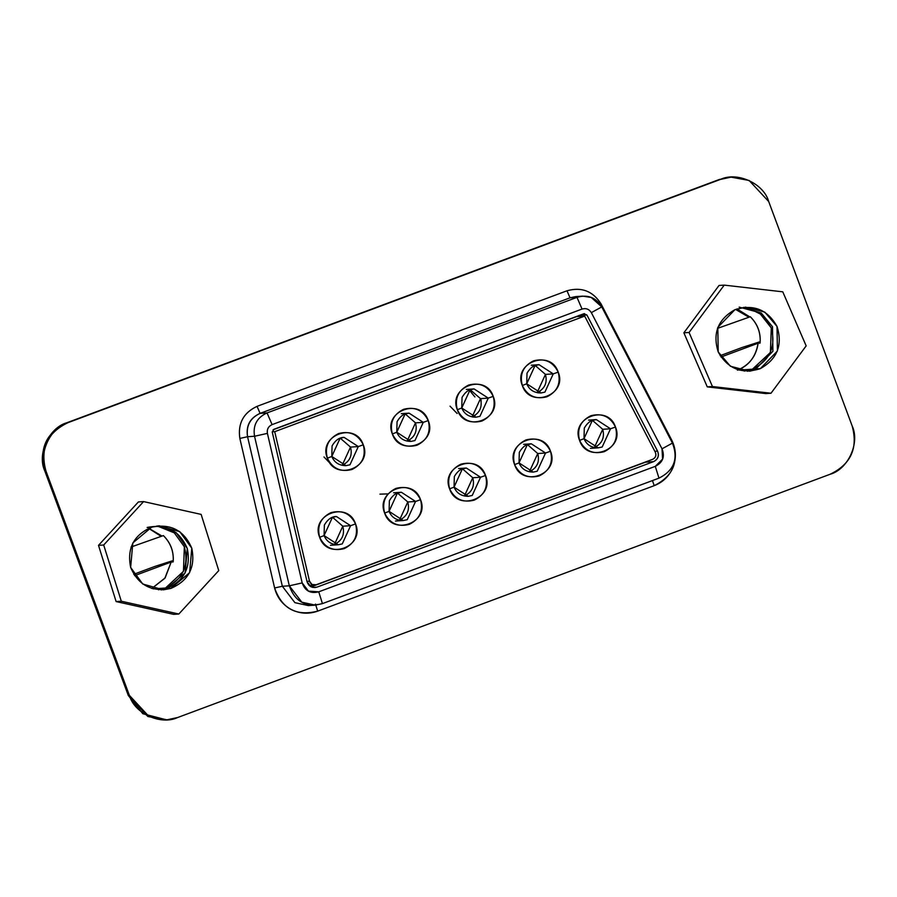 <?xml version="1.0" encoding="UTF-8"?>
<svg xmlns="http://www.w3.org/2000/svg" width="897" height="897" viewBox="0 0 897 897"><rect width="100%" height="100%" fill="white"/><g stroke="black" fill="none" stroke-linecap="round" stroke-linejoin="round"><path stroke-width="1.35" d="M218.756 570.604L201.141 514.396L143.598 501.591L103.693 545.017L121.308 601.225L178.839 614.019L218.756 570.604L178.839 614.019L121.308 601.225L103.693 545.017L143.598 501.591L201.141 514.396L218.756 570.604M151.627 527.189C170.677 523.343 184.064 530.351 191.79 548.202C195.636 567.274 188.65 580.684 170.822 588.432C151.772 592.278 138.385 585.27 130.648 567.42C126.813 548.336 133.799 534.926 151.627 527.189L132.823 542.954L130.648 567.42L142.735 584.014L163.299 589.834L170.822 588.432L189.626 572.667L191.79 548.202L179.714 531.607L159.139 525.788L151.627 527.189M156.897 526.012L176.171 532.616L187.282 548.493L185.118 572.959L166.315 588.724L170.822 588.432L161.045 589.901L166.315 588.724C184.132 580.976 191.128 567.577 187.282 548.493C179.557 530.643 166.158 523.635 147.119 527.481M138.407 501.928L143.598 501.591L138.407 501.928L98.502 545.354L103.693 545.017L98.502 545.354L116.117 601.562L121.308 601.225L116.117 601.562L173.648 614.355L178.839 614.019L173.648 614.355L116.117 601.562L98.502 545.354L138.407 501.928M806.168 345.883L782.778 291.828L724.227 285.123L689.064 332.473L712.453 386.54L771.005 393.245L806.168 345.883L771.005 393.245L712.453 386.54L689.064 332.473L724.227 285.123L782.778 291.828L806.168 345.883M734.878 309.734C753.413 303.915 767.462 309.476 777.015 326.43C782.834 344.997 777.273 359.069 760.353 368.633C741.819 374.453 727.77 368.88 718.217 351.938C712.397 333.37 717.959 319.298 734.878 309.734L717.813 327.383L718.217 351.938L730.438 366.268L749.69 371.201L760.353 368.633L777.419 350.985L777.015 326.43L764.793 312.1L745.542 307.155L734.878 309.734M743.288 307.391L761.25 313.031L772.508 326.721L772.9 351.276L755.846 368.925L760.353 368.633L755.846 368.925L747.436 371.268L755.846 368.925L772.9 351.276L772.508 326.721L761.25 313.031L743.288 307.391M719.035 285.459L724.227 285.123L719.035 285.459L683.873 332.809L689.064 332.473L683.873 332.809L707.262 386.876L712.453 386.54L707.262 386.876L765.814 393.581L771.005 393.245L765.814 393.581L707.262 386.876L683.873 332.809L719.035 285.459M166.472 719.831L142.814 713.732L128.293 695.455L44.85 471.082C36.788 454.23 48.931 427.634 66.927 422.722L719.316 179.49L730.528 177.169M731.077 177.135L719.316 179.49L66.927 422.722C46.139 432.69 38.773 448.803 44.85 471.082L45.949 471.015L44.85 471.082L128.293 695.455L129.392 695.388L45.949 471.015C39.872 448.735 47.227 432.612 68.026 422.644L720.414 179.422L731.077 177.135L749.13 180.465L768.707 201.545L852.15 425.918C858.227 448.197 850.861 464.31 830.073 474.278L177.684 717.51L167.01 719.798L148.958 716.468L129.392 695.388L128.293 695.455L147.87 716.535L167.01 719.798M720.414 179.422L68.026 422.644C50.03 427.566 37.887 454.162 45.949 471.015L129.392 695.388C134.303 713.407 160.866 725.583 177.684 717.51L830.073 474.278C848.069 469.366 860.212 442.77 852.15 425.918L768.707 201.545C763.796 183.515 737.233 171.349 720.414 179.422M654.205 485.669L317.673 611.149C308.501 614.355 299.576 613.75 290.92 609.31C282.454 604.533 277.016 597.424 274.617 587.984L239.847 438.442C237.671 423.496 243.412 412.799 257.047 406.352L566.994 290.785C581.592 286.726 592.939 291.099 601.046 303.915L671.718 440.102C676.024 448.803 676.517 457.717 673.221 466.844C669.554 475.836 663.219 482.104 654.205 485.669L652.444 480.579L654.205 485.669C673.793 475.791 679.634 460.598 671.718 440.102L601.046 303.915C592.861 291.077 581.514 286.692 566.994 290.785L257.047 406.352C243.446 412.721 237.716 423.418 239.847 438.442L274.617 587.984C281.961 608.783 296.313 616.497 317.673 611.149L654.205 485.669M315.464 604.073L317.673 611.149L315.464 604.073M308.355 605.587L294.889 602.661L282.342 586.257L274.617 587.984L282.342 586.257L247.561 436.716L239.847 438.442L247.561 436.716C246.013 425.783 250.185 418.002 260.085 413.371L257.047 406.352L260.085 413.371L570.032 297.815L566.994 290.785L570.032 297.815L575.717 296.593L570.032 297.815L260.085 413.371C249.994 417.968 245.823 425.75 247.561 436.716L282.342 586.257L294.889 602.661L308.355 605.587L315.318 605.139L301.852 602.212L289.316 585.808L282.342 586.257L289.316 585.808L254.535 436.256L247.561 436.716L254.535 436.256C252.797 425.301 256.968 417.52 267.048 412.923L260.085 413.371L267.048 412.923L576.995 297.356L570.032 297.815L582.691 296.145L591.179 297.434L601.764 306.909L672.436 443.096C678.524 458.86 674.039 470.544 658.97 478.146L322.438 603.614L315.318 605.139M600.194 304.363L601.046 303.915L600.194 304.363M671.068 440.449L671.718 440.102L671.068 440.449M322.438 603.614L658.97 478.146L655.281 466.35L318.749 591.829L322.438 603.614L318.749 591.818C310.541 593.881 305.014 590.91 302.188 582.915L289.316 585.808C294.967 601.797 306 607.729 322.438 603.614M267.407 433.374L254.535 436.256L289.316 585.808L302.188 582.915L267.407 433.374C266.779 429.293 268.349 426.367 272.105 424.617L267.048 412.923C256.968 417.52 252.797 425.301 254.535 436.256L267.407 433.374L302.188 582.915L308.456 591.123L318.749 591.829L655.281 466.35L658.97 478.146C674.039 470.544 678.524 458.86 672.436 443.096L601.764 306.909C595.933 297.412 587.681 294.227 576.995 297.356L267.048 412.923L272.105 424.617L582.052 309.061L576.995 297.356L582.052 309.061C586.033 307.918 589.127 309.106 591.336 312.638L601.764 306.909L591.336 312.638L662.02 448.825L672.436 443.096L662.02 448.825C665.058 456.708 662.816 462.549 655.281 466.35L662.591 459.107L662.02 448.825L591.336 312.638C589.127 309.151 586.033 307.951 582.052 309.061L272.105 424.617C268.382 426.378 266.824 429.293 267.407 433.374M317 587.12C312.122 588.264 308.815 586.481 307.066 581.783L272.284 432.242L273.854 429.315L583.801 313.759L586.896 314.959L657.579 451.135C659.295 455.833 657.949 459.331 653.532 461.652L317 587.12L312.694 587.4L317 587.12L653.532 461.652C658.05 459.376 659.396 455.867 657.579 451.135L586.896 314.959L583.801 313.759L273.854 429.315L272.284 432.242L307.066 581.783L310.833 586.705L314.869 587.58L317 587.12M584.508 313.614L583.801 313.759M578.834 315.475L586.896 314.959L578.834 315.475M578.89 315.587L579.339 316.462L578.89 315.587M654.844 451.314L657.579 451.135L654.844 451.314M646.939 461.439L645.47 462.179L653.532 461.652L645.47 462.179L311.102 586.84L646.939 461.439M273.036 429.809L576.614 316.63L273.036 429.809M316.125 584.777L312.01 584.496L309.51 581.211L306.976 581.379L309.51 581.211L274.729 431.67L272.228 431.827L274.729 431.67L584.676 316.114L576.614 316.63L584.676 316.114L655.348 452.29C656.57 455.452 655.673 457.784 652.657 459.309L316.125 584.777L652.657 459.309C655.606 457.762 656.503 455.418 655.348 452.29L584.676 316.114L274.729 431.67L309.51 581.211C310.665 584.339 312.874 585.528 316.125 584.777M384.645 513.084C381.752 501.815 385.508 493.597 395.902 488.417C407.148 485.524 415.356 489.291 420.536 499.696C423.429 510.965 419.673 519.184 409.267 524.364C398.021 527.257 389.814 523.5 384.645 513.084L389.074 511.357L397.382 493.137L401.396 492.274L415.569 501.468L420.536 499.696C412.9 476.161 375.036 490.278 384.645 513.084C392.281 536.63 430.134 522.514 420.536 499.696L415.569 501.468L407.249 519.688L403.235 520.54L389.074 511.357L384.645 513.084M449.621 488.854C446.728 477.585 450.485 469.366 460.89 464.186C472.136 461.305 480.344 465.061 485.512 475.477C488.405 486.735 484.649 494.965 474.255 500.134C463.009 503.026 454.79 499.27 449.621 488.854L454.039 487.127L462.359 468.907L466.373 468.043L480.545 477.238L485.512 475.477C477.877 451.931 440.023 466.048 449.621 488.854C457.257 512.4 495.122 498.284 485.512 475.477L480.545 477.238L472.237 495.458L468.212 496.321L454.05 487.127L449.621 488.854M514.598 464.624C511.716 453.366 515.472 445.147 525.866 439.967C537.112 437.074 545.32 440.831 550.5 451.247C553.382 462.516 549.626 470.734 539.232 475.915C527.985 478.807 519.778 475.04 514.598 464.624L519.027 462.897L527.335 444.677L531.36 443.824L545.533 453.019L550.489 451.247C542.864 427.701 505 441.817 514.609 464.624C522.233 488.17 560.098 474.053 550.5 451.247L545.533 453.019L537.213 471.228L533.199 472.091L519.027 462.897L514.609 464.624M579.585 440.405C576.693 429.136 580.449 420.917 590.843 415.737C602.089 412.844 610.308 416.612 615.477 427.017C618.369 438.285 614.613 446.504 604.219 451.684C592.962 454.577 584.754 450.821 579.585 440.405L584.003 438.667L592.323 420.458L596.337 419.594L610.509 428.788L615.477 427.017C607.841 403.482 569.976 417.587 579.585 440.405C587.221 463.94 625.074 449.834 615.477 427.017L610.509 428.788L602.19 447.009L598.176 447.861L584.014 438.667L579.585 440.405M522.312 385.508C519.419 374.251 523.175 366.021 533.569 360.841C544.815 357.959 553.023 361.715 558.203 372.132C561.085 383.389 557.34 391.619 546.935 396.788C535.688 399.681 527.481 395.925 522.312 385.508L526.73 383.781L535.049 365.561L539.063 364.698L553.236 373.892L558.203 372.132C550.567 348.585 512.703 362.702 522.312 385.508C529.936 409.054 567.801 394.938 558.203 372.132L553.236 373.892L544.916 392.112L540.902 392.976L526.73 383.781L522.312 385.508M457.324 409.738C454.443 398.47 458.188 390.251 468.593 385.071C479.839 382.178 488.046 385.945 493.215 396.351C496.108 407.619 492.352 415.838 481.958 421.018C470.712 423.911 462.504 420.155 457.324 409.738L461.742 408L470.062 389.791L474.087 388.928L488.26 398.122L493.215 396.351C485.591 372.816 447.726 386.932 457.324 409.738C464.96 433.285 502.825 419.168 493.215 396.351L488.26 398.122L479.94 416.343L475.915 417.195L461.753 408.012L457.324 409.738M392.348 433.969C389.455 422.7 393.211 414.481 403.605 409.301C414.851 406.408 423.07 410.164 428.239 420.581C431.132 431.849 427.376 440.068 416.982 445.248C405.724 448.141 397.517 444.374 392.348 433.969L396.766 432.231L405.085 414.022L409.099 413.158L423.272 422.352L428.239 420.581C420.603 397.035 382.739 411.151 392.348 433.969C399.984 457.504 437.848 443.387 428.239 420.581L423.272 422.352L414.952 440.562L410.938 441.425L396.777 432.231L392.348 433.969M327.371 458.188C324.479 446.93 328.235 438.7 338.629 433.531C349.875 430.638 358.082 434.395 363.263 444.811C366.144 456.08 362.399 464.298 351.994 469.479C340.748 472.371 332.54 468.604 327.371 458.188L331.789 456.461L340.098 438.241L344.123 437.388L358.295 446.571L363.263 444.811C355.627 421.265 317.762 435.381 327.371 458.188C334.996 481.734 372.86 467.617 363.263 444.811L358.295 446.571L349.976 464.792L345.962 465.655L331.789 456.461L327.371 458.188M319.657 537.314C316.776 526.046 320.532 517.827 330.926 512.647C342.172 509.754 350.379 513.51 355.548 523.926C358.441 535.195 354.685 543.414 344.291 548.594C333.045 551.487 324.837 547.719 319.657 537.314L324.075 535.576L332.395 517.356L336.42 516.504L350.592 525.698L355.548 523.926C347.924 500.38 310.059 514.497 319.657 537.314C327.293 560.849 365.157 546.733 355.548 523.926L350.592 525.698L342.273 543.907L338.247 544.771L324.086 535.576L319.657 537.314M397.539 493.081L407.776 501.972L415.569 501.468L401.396 492.274C396.81 492.173 392.796 494.987 389.376 500.717L389.074 511.357C391.619 517.39 396.339 520.462 403.235 520.54L407.249 519.688L415.569 501.468L407.776 501.972L399.457 520.193C407.137 516.369 409.907 510.292 407.776 501.972L397.539 493.081M400.567 492.352L399.726 492.487M462.516 468.851L472.753 477.742L480.545 477.238L466.373 468.043C461.753 467.965 457.728 470.79 454.331 476.531L454.05 487.127C456.595 493.171 461.316 496.232 468.212 496.321L472.237 495.458L480.545 477.238L472.764 477.742L464.444 495.963C472.125 492.139 474.894 486.062 472.753 477.742L462.516 468.851M465.554 468.122L464.702 468.256M527.503 444.62L537.74 453.523L545.533 453.019L531.36 443.824C526.73 443.735 522.716 446.56 519.307 452.312L519.027 462.897C521.572 468.94 526.292 472.001 533.199 472.091L537.213 471.228L545.533 453.019L537.74 453.523L529.421 471.732C537.101 467.909 539.871 461.843 537.74 453.523L527.503 444.62M530.531 443.903L529.678 444.026M592.48 420.401L602.717 429.293L610.509 428.788L596.337 419.594C591.706 419.504 587.692 422.341 584.295 428.082L584.014 438.667C586.56 444.71 591.28 447.782 598.176 447.861L602.19 447.009L610.509 428.788L602.717 429.293L594.397 447.513C602.078 443.69 604.858 437.613 602.717 429.293L592.48 420.401M595.507 419.673L594.666 419.807M535.206 365.505L545.443 374.397L553.236 373.892L539.063 364.698C534.433 364.619 530.419 367.445 527.01 373.186L526.73 383.781C529.286 389.825 534.007 392.886 540.902 392.976L544.916 392.112L553.236 373.892L545.443 374.397L537.124 392.617C544.804 388.793 547.574 382.716 545.443 374.397L535.206 365.505M538.234 364.776L537.393 364.911M470.219 389.735L480.467 398.627L488.26 398.122L474.087 388.928C469.456 388.85 465.442 391.675 462.033 397.416L461.753 408C464.298 414.044 469.019 417.116 475.915 417.195L479.94 416.343L488.26 398.122L480.467 398.627L472.147 416.847C479.828 413.024 482.597 406.946 480.467 398.627L470.219 389.735M473.257 389.006L472.405 389.141M405.242 413.954L415.479 422.857L423.272 422.352L409.099 413.158C404.469 413.069 400.454 415.905 397.057 421.646L396.777 432.231C399.322 438.274 404.042 441.335 410.938 441.425L414.952 440.562L423.272 422.352L415.479 422.857L407.171 441.077C414.84 437.243 417.621 431.177 415.479 422.857L405.242 413.954M408.27 413.237L407.429 413.371M340.266 438.185L350.503 447.087L358.295 446.571L344.123 437.388C339.492 437.299 335.478 440.124 332.069 445.865L331.789 456.461C334.346 462.504 339.066 465.565 345.962 465.655L349.976 464.792L358.295 446.571L350.503 447.087L342.183 465.296C349.864 461.473 352.633 455.407 350.503 447.087L340.266 438.185M343.293 437.467L342.452 437.59M332.563 517.3L342.8 526.203L350.592 525.698L336.42 516.504C331.789 516.414 327.775 519.251 324.366 524.992L324.086 535.576C326.631 541.62 331.352 544.681 338.247 544.771L342.273 543.907L350.592 525.698L342.8 526.203L334.48 544.412C342.161 540.588 344.93 534.522 342.8 526.203L332.563 517.3M335.59 516.582L334.738 516.706M323.996 456.965L331.812 465.106M537.931 392.852L540.386 390.89M472.954 417.083L475.41 415.109L472.954 417.083M481.162 401.284L480.915 398.604L481.162 401.284M173.166 561.903C173.906 551.633 170.643 542.864 163.377 535.587L131.04 547.024L163.377 535.587C170.71 542.842 173.973 551.61 173.166 561.903L171.181 562.027L173.166 561.903M172.089 561.69L169.634 561.847L172.325 560.804L154.889 566.422L133.743 574.304L154.889 566.422L172.325 560.804L169.634 561.847L172.089 561.69M134.606 575.661L171.181 562.027L164.824 578.318L151.806 588.477L165.16 577.881L171.181 562.027L134.606 575.661M760.095 343.069C760.835 332.809 757.584 324.03 750.307 316.753L717.432 328.403L750.307 316.753C757.651 324.008 760.914 332.776 760.095 343.069L758.111 343.203L760.095 343.069M749.242 316.54L736.919 308.927M759.03 342.856L756.563 343.024L759.254 341.97L741.83 347.588L720.134 355.672L741.83 347.588L759.254 341.97L756.563 343.024L759.03 342.856M720.997 357.04L758.111 343.203C755.835 356.726 748.928 365.718 737.401 370.181C749.41 365.113 756.306 356.12 758.111 343.203L720.997 357.04M153.073 588.847L165.508 588.04L183.459 571.311L184.345 546.766L174.321 532.885L157.401 526.023L174.321 532.885L184.345 546.766C189.189 565.615 182.898 579.372 165.508 588.04L153.073 588.847M148.711 528.266L161.393 535.711L148.711 528.266M148.599 528.311L159.845 535.531M158.477 589.778L165.508 588.04L158.477 589.778M172.415 561.567L172.459 560.793L172.415 561.567M748.031 307.772L762.685 315.273L771.285 327.932C776.118 346.78 769.839 360.538 752.437 369.205L744.185 371.089L752.437 369.205L738.971 370.08L752.437 369.205L770.4 352.476L771.285 327.932L759.097 312.481L739.173 307.11M735.607 309.431L748.333 316.888L735.607 309.431M759.344 342.744L759.389 341.959L759.344 342.744M469.31 390.094L474.928 396.945M575.717 296.593L582.691 296.145M309.117 585.438L314.701 585.079M393.604 492.778L401.396 492.274M395.442 521.045L403.235 520.54M458.591 468.548L466.373 468.043M523.568 444.329L531.36 443.824M588.544 420.099L596.337 419.594M590.383 448.365L598.176 447.861M531.271 365.214L539.063 364.698M466.294 389.433L474.087 388.928M401.307 413.663L409.099 413.158M330.466 545.275L338.247 544.771M388.065 493.888L379.947 494.146M450.047 406.173L457.145 413.528"/></g></svg>

